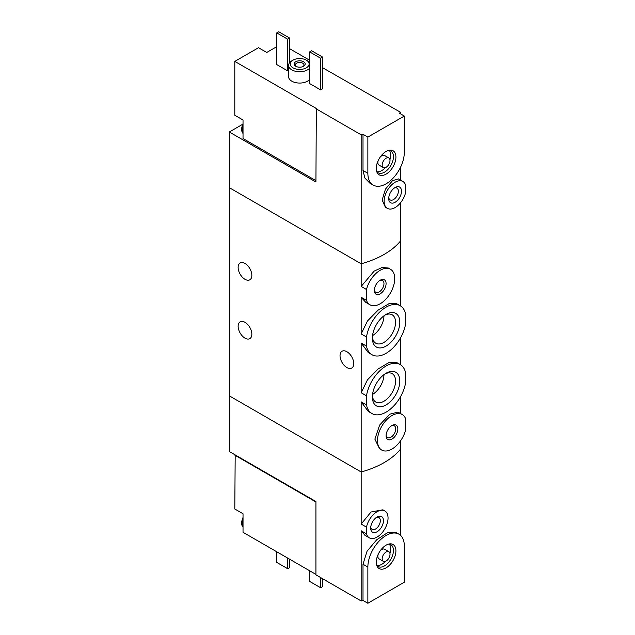 <?xml version="1.0" encoding="UTF-8"?>
<svg xmlns="http://www.w3.org/2000/svg" width="635" height="635" viewBox="0 0 635 635"><rect width="100%" height="100%" fill="white"/><g stroke="black" fill="none" stroke-linecap="round" stroke-linejoin="round"><path stroke-width="0.95" d="M366.49 395.827A28.265 16.319 -60 0 1 380.309 370.308A28.265 16.319 -60 0 1 400.225 364.585A28.265 16.319 -60 0 1 405.686 373.205L405.686 382.302A28.265 16.319 -60 0 1 391.874 407.821A28.265 16.319 -60 0 1 371.959 413.544A28.265 16.319 -60 0 1 366.49 404.924L366.49 395.827L361.172 392.755L361.172 343.019L368.276 352.592L371.959 354.711A28.265 16.319 -60 0 1 366.49 346.091L361.172 343.019M400.225 364.585L396.55 362.458L388.779 362.625L378.023 369.046L367.435 379.881L361.172 392.755M366.49 404.924L361.172 401.852L368.276 411.424L371.959 413.544M366.49 346.091L366.49 336.994L361.172 333.923L361.172 297.283L365.744 302.339L369.959 304.768A20.511 11.843 -60 0 1 366.49 300.355L361.172 297.283M366.49 336.994A28.265 16.319 -60 0 1 380.309 311.475A28.265 16.319 -60 0 1 400.225 305.745A28.265 16.319 -60 0 1 405.686 314.365L405.686 323.461A28.265 16.319 -60 0 1 391.874 348.98A28.265 16.319 -60 0 1 371.959 354.711M400.225 305.745L396.55 303.625L388.787 303.792L378.031 310.205L367.443 321.032L361.172 333.923M400.367 535.194L400.367 449.358A83.145 48.006 180 0 1 361.172 471.98L229.314 395.851L229.314 187.666L361.172 263.795L229.314 187.666L229.314 132.001L315.928 182.007L316.325 108.466L234.799 61.397L258.508 47.704L266.74 52.459L276.741 46.688M399.812 322.31A19.399 11.2 -60 0 1 386.088 346.067A19.399 11.2 -60 0 1 372.372 338.145A19.399 11.2 -60 0 1 386.088 314.388A19.399 11.2 -60 0 1 399.812 322.31M399.812 381.143A19.399 11.2 -60 0 1 386.088 404.908A19.399 11.2 -60 0 1 372.372 396.986A19.399 11.2 -60 0 1 386.088 373.221A19.399 11.2 -60 0 1 399.812 381.143M366.49 300.355L366.49 289.497A20.511 11.843 -60 0 1 390.469 269.248L388.342 268.018L382.143 267.47L374.166 271.097L361.172 286.425L361.172 263.795A83.145 48.006 0 0 0 400.367 241.165A83.145 48.006 180 0 1 361.172 263.795L361.172 134.81A83.145 48.006 0 0 0 363.006 134.287L367.863 137.089L367.863 173.291A25.773 14.883 120 0 0 373.205 185.095A25.773 14.883 120 0 0 393.065 178.189A25.773 14.883 120 0 0 404.32 152.249L404.32 116.046L367.863 137.089M366.49 289.497L361.172 286.425M390.469 269.248A20.511 11.843 -60 0 1 390.469 292.925A20.511 11.843 -60 0 1 369.959 304.768M386.088 283.615A8.311 4.802 -60 0 1 380.214 293.799A8.311 4.802 -60 0 1 374.332 290.401A8.311 4.802 -60 0 1 380.214 280.218A8.311 4.802 -60 0 1 386.088 283.615M402.225 414.528L398.01 412.091L389.819 414.171L379.659 425.037L374.872 439.11L379.587 448.818L381.714 450.048A20.511 11.843 -60 0 1 381.714 426.363A20.511 11.843 -60 0 1 402.225 414.528A20.511 11.843 -60 0 1 405.686 418.933L405.686 429.8A20.511 11.843 -60 0 1 381.714 450.048M397.851 428.895A8.311 4.802 -60 0 1 391.97 439.079A8.311 4.802 -60 0 1 386.088 435.681A8.311 4.802 -60 0 1 391.97 425.498A8.311 4.802 -60 0 1 397.851 428.895M244.991 263.469A9.7 5.604 60 0 1 251.325 272.018A9.7 5.604 60 0 1 249.841 279.797A9.7 5.604 60 0 1 240.141 274.193A9.7 5.604 60 0 1 240.141 262.993A9.7 5.604 60 0 1 244.991 263.469M244.991 322.31A9.7 5.604 60 0 1 251.325 330.859A9.7 5.604 60 0 1 249.841 338.63A9.7 5.604 60 0 1 240.141 333.026A9.7 5.604 60 0 1 240.141 321.826A9.7 5.604 60 0 1 244.991 322.31M400.367 413.448L400.367 396.978M400.367 441.095L400.367 449.358A83.145 48.006 180 0 1 361.172 471.98L361.172 401.852M400.367 305.832L400.367 202.994M400.367 364.665L400.367 338.145M346.893 351.726A9.7 5.604 60 0 1 353.235 360.275A9.7 5.604 60 0 1 351.742 368.046A9.7 5.604 60 0 1 342.043 362.45A9.7 5.604 60 0 1 342.043 351.242A9.7 5.604 60 0 1 346.893 351.726M372.539 335.597A16.399 9.469 120 0 0 383.969 315.801M372.42 336.844A16.399 9.469 120 0 0 375.769 343.202A16.399 9.469 120 0 0 392.168 333.74A16.399 9.469 120 0 0 392.168 314.801A16.399 9.469 120 0 0 384.985 315.079M372.539 394.438A16.399 9.469 120 0 0 383.969 374.642M372.42 395.684A16.399 9.469 120 0 0 375.769 402.042A16.399 9.469 120 0 0 392.168 392.573A16.399 9.469 120 0 0 392.168 373.634A16.399 9.469 120 0 0 384.985 373.912M379.659 280.567A6.818 3.937 -60 0 1 382.556 280.495A6.818 3.937 -60 0 1 383.969 283.615A6.818 3.937 -60 0 1 380.992 290.473A6.818 3.937 -60 0 1 375.745 292.298A6.818 3.937 -60 0 1 374.356 289.743M391.414 425.847A6.818 3.937 -60 0 1 394.319 425.775A6.818 3.937 -60 0 1 395.732 428.895A6.818 3.937 -60 0 1 392.755 435.753A6.818 3.937 -60 0 1 387.501 437.578A6.818 3.937 -60 0 1 386.12 435.023M243.03 126.254L243.03 132.763A9.977 5.763 -60 0 1 242.443 129.85A9.977 5.763 -60 0 1 243.03 126.254L243.03 120.007L234.799 115.252L234.799 61.397M243.03 132.763L243.03 138.557L315.928 180.65M289.671 48.72L309.658 60.261M322.596 67.731L400.367 112.181L400.367 113.76M242.705 124.269L229.314 132.001M395.915 157.099A13.891 8.017 120 0 0 389.596 150.154A13.891 8.017 120 0 0 379.143 158.766A13.891 8.017 120 0 0 376.912 172.117A13.891 8.017 120 0 0 387.874 172.895A13.891 8.017 120 0 0 395.915 157.099M402.868 181.467L398.462 178.927L392.549 180.618L385.445 189.159L382.135 200.033L385.374 207.208L387.342 208.344A15.518 8.961 -60 0 1 387.342 190.429A15.518 8.961 -60 0 1 402.868 181.467A15.518 8.961 -60 0 1 405.686 185.436L405.686 192.151A15.518 8.961 -60 0 1 387.342 208.344M388.715 198.596A9.033 5.215 -60 0 1 395.105 187.531A9.033 5.215 -60 0 1 401.495 191.222A9.033 5.215 -60 0 1 395.105 202.279A9.033 5.215 -60 0 1 388.715 198.596M315.928 108.688L361.172 134.81M400.367 112.181A83.145 48.006 0 0 1 399.463 113.236L404.32 116.046M293.005 60.15A9.422 5.437 0 0 0 293.005 67.842A9.422 5.437 0 0 0 306.332 67.842A9.422 5.437 0 0 0 306.332 60.15A9.422 5.437 0 0 0 293.005 60.15L291.83 60.825A11.089 6.398 0 0 0 288.584 65.357L288.584 76.668A11.089 6.398 0 0 0 291.83 81.193A11.089 6.398 0 0 0 309.658 79.438M276.741 32.885L287.711 39.219L289.671 38.084L278.694 31.75L276.741 32.885L276.741 64.564L287.711 70.898L288.584 70.398M320.635 89.908L322.596 88.773L322.596 57.094L311.618 50.76L309.658 51.887L309.658 83.574L320.635 89.908L320.635 58.229L322.596 57.094M373.205 185.095L369.816 183.134L364.879 178.022L363.006 170.49L367.863 173.291M363.006 134.287L363.006 170.49M400.367 167.616L400.367 180.023M394.264 188.079A6.818 3.937 -60 0 1 396.946 188.095A6.818 3.937 -60 0 1 396.946 195.969A6.818 3.937 -60 0 1 390.128 199.906A6.818 3.937 -60 0 1 388.771 197.596M288.584 65.357A11.089 6.398 0 0 0 291.83 69.882A11.089 6.398 0 0 0 309.658 68.12M309.658 62.587A11.089 6.398 0 0 0 307.507 60.825L306.332 60.15M295.743 66.262A5.54 3.199 0 0 0 303.586 66.262A5.54 3.199 0 0 0 303.586 61.73A5.54 3.199 0 0 0 295.743 61.73A5.54 3.199 0 0 0 295.743 66.262L295.743 66.262M303.109 66.5A4.342 2.508 0 0 0 304.006 64.976A4.342 2.508 0 0 0 299.664 62.468A4.342 2.508 0 0 0 295.323 64.976A4.342 2.508 0 0 0 296.22 66.5M289.671 38.084L289.671 62.587M287.711 39.219L287.711 70.898M309.658 51.887L320.635 58.229M376.595 171.156A12.613 7.279 120 0 0 378.222 172.791A12.613 7.279 120 0 0 387.937 169.41A12.613 7.279 120 0 0 393.438 156.718A12.613 7.279 120 0 0 390.827 150.947A12.613 7.279 120 0 0 388.604 150.36M389.946 159.71A12.613 7.279 120 0 0 390.7 155.138A12.613 7.279 120 0 0 389.303 150.416M376.999 171.736A12.613 7.279 120 0 0 385.366 167.64M388.866 157.972A5.54 3.199 120 0 0 383.318 161.171A5.54 3.199 120 0 0 383.318 167.576A5.54 3.199 120 0 0 387.588 166.084A5.54 3.199 120 0 0 390.009 160.512A5.54 3.199 120 0 0 388.866 157.972L384.548 155.48A5.54 3.199 120 0 0 380.325 156.924M378.142 160.703A5.54 3.199 120 0 0 379.008 165.084L383.318 167.576M243.03 133.429A9.977 5.763 -60 0 1 241.657 129.397A9.977 5.763 -60 0 1 241.665 128.984A9.977 5.763 -60 0 1 243.03 123.777M235.188 454.914L234.799 509L243.03 513.755L243.03 532.305L315.928 574.397M234.799 455.144L315.928 501.983M367.863 603.25L404.32 582.208L404.32 545.997A25.773 14.883 120 0 0 398.978 534.202A25.773 14.883 120 0 0 379.119 541.107A25.773 14.883 120 0 0 367.863 567.047L367.863 603.25L363.006 600.448A83.145 48.006 180 0 1 361.172 600.972L315.928 574.85L315.928 501.531L229.314 451.525L229.314 395.851L361.172 471.98L361.172 524.065L371.03 511.985L382.857 509.81L384.834 510.945A15.518 8.961 -60 0 1 384.834 528.868A15.518 8.961 -60 0 1 369.316 537.829A15.518 8.961 -60 0 1 366.49 533.852L361.172 530.781L364.919 535.289L369.316 537.829M376.269 562.189A13.891 8.017 120 0 0 376.912 565.864A13.891 8.017 120 0 0 393.033 560.53A13.891 8.017 120 0 0 389.596 543.901A13.891 8.017 120 0 0 376.269 562.189M366.49 533.852L366.49 527.137L361.172 524.065M366.49 527.137A15.518 8.961 -60 0 1 384.834 510.945M383.461 520.7A9.033 5.215 -60 0 1 377.079 531.765A9.033 5.215 -60 0 1 370.689 528.074A9.033 5.215 -60 0 1 377.079 517.009A9.033 5.215 -60 0 1 383.461 520.7M363.006 600.448L363.006 564.237L367.03 551.275L376.706 539.766L387.58 532.638L395.589 532.241L398.978 534.202M361.172 600.972L361.172 530.781M376.237 517.565A6.818 3.937 -60 0 1 378.912 517.581A6.818 3.937 -60 0 1 380.325 520.7A6.818 3.937 -60 0 1 377.349 527.558A6.818 3.937 -60 0 1 372.102 529.384A6.818 3.937 -60 0 1 370.745 527.074M289.671 559.237L289.671 567.611L287.711 568.738L287.711 558.101M287.711 568.738L276.741 562.404L276.741 551.767M322.596 578.699L322.596 586.621L320.635 587.748L320.635 577.564M320.635 587.748L309.658 581.414L309.658 570.778M376.595 564.912A12.613 7.279 120 0 0 378.222 566.539A12.613 7.279 120 0 0 390.827 559.252A12.613 7.279 120 0 0 390.827 544.695A12.613 7.279 120 0 0 388.604 544.108M376.999 565.483A12.613 7.279 120 0 0 385.366 561.388M389.946 553.458A12.613 7.279 120 0 0 389.303 544.163M378.142 554.45A5.54 3.199 120 0 0 377.857 556.292A5.54 3.199 120 0 0 379.008 558.832L383.318 561.324A5.54 3.199 120 0 0 388.866 558.117A5.54 3.199 120 0 0 388.866 551.72A5.54 3.199 120 0 0 384.588 553.204A5.54 3.199 120 0 0 382.175 558.784A5.54 3.199 120 0 0 383.318 561.324M388.866 551.72L384.548 549.227A5.54 3.199 120 0 0 380.325 550.672M243.03 526.51A9.977 5.763 -60 0 1 243.03 520.001M243.03 527.177A9.977 5.763 -60 0 1 241.665 522.732A9.977 5.763 -60 0 1 243.03 517.525M363.006 564.237L367.863 567.047M241.665 128.984L243.03 123.515M241.665 522.732L243.03 517.263"/></g></svg>
